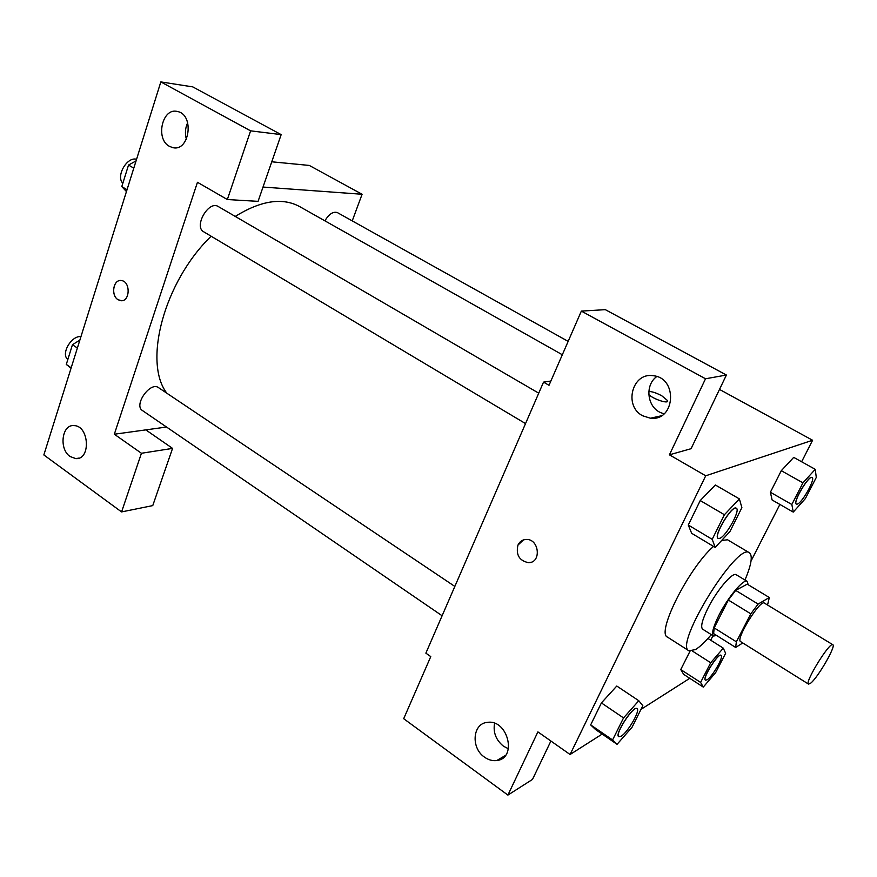 <?xml version="1.0" encoding="UTF-8"?>
<svg xmlns="http://www.w3.org/2000/svg" width="877" height="877" viewBox="0 0 877 877"><rect width="100%" height="100%" fill="white"/><g stroke="black" fill="none" stroke-linecap="round" stroke-linejoin="round"><path stroke-width="1.32" d="M810.447 683.358L808.528 684.104C804.22 682.909 829.828 641.405 832.821 644.716C836.417 645.702 817.517 678.283 810.447 683.358M808.528 684.104L740.616 641.613C735.178 639.673 760.206 599.101 764.382 603.091L832.821 644.716M767.55 605.02L769.326 597.522L758.112 604.067L750.811 613.834L736.362 641.8L735.66 647.456L742.753 642.962M750.811 613.834L728.348 600.032L714.174 627.899L736.362 641.8M714.174 627.899L713.637 633.611L735.66 647.456M728.348 600.032L735.671 590.385L758.112 604.067M769.326 597.522L747.226 584.148L735.671 590.385M748.169 584.718L747.226 581.385C743.806 578.327 727.888 597.248 718.877 615.347C713.133 627.022 711.346 633.918 713.516 636.022L716.673 635.518M713.516 636.022L702.663 629.193C700.405 627.033 702.126 620.116 707.805 608.474C716.717 590.396 732.701 571.618 736.252 574.753L747.226 581.385M711.291 634.619C705.152 641.898 699.901 646.875 695.516 649.561L688.927 650.811C673.415 645.297 737.513 541.383 749.407 552.773C752.883 555.689 751.403 564.777 744.968 580.026M688.927 650.811L667.529 637.13C655.886 633.435 688.905 567.605 713.527 546.415M721.661 540.451L727.57 539.793L749.407 552.773M801.633 461.773L812.595 440.254L705.722 475.794L570.083 754.505L602.181 734.071M640.988 709.372L689.771 678.316M710.699 640.199L712.99 635.693M751.041 561.028L779.883 504.439M638.796 700.734L616.783 686.033L601.403 702.926L590.67 724.906L595.483 729.467L617.068 744.31L632.054 727.23L642.83 705.7L638.796 700.734L623.536 717.912L612.584 739.969L617.068 744.31M739.377 498.892L715.358 484.992L700.23 500.548L688.281 525.038L691.668 533.304L715.193 547.412L729.916 531.583L741.887 507.64L739.377 498.892L724.413 514.733L712.201 539.333L715.193 547.412M815.248 469.327L793.707 457.377L781.286 470.686L770.39 492.249L772.111 499.989L793.246 512.091L805.393 498.564L816.29 477.428L815.248 469.327L802.948 482.843L791.843 504.494L793.246 512.091M700.613 682.416L680.749 669.557L690.013 651.227L680.749 669.557L683.687 674.369L703.277 687.086L715.698 672.56L725.63 653.299L723.295 648.158L710.699 662.749L700.613 682.416L703.277 687.086M667.583 400.603L661.795 395.801C656.588 393.028 652.269 391.57 648.837 391.427C652.269 391.57 656.588 393.017 661.795 395.79L667.583 400.603C669.272 404.308 654.078 399.539 648.827 394.694M726.397 375.038L705.514 378.776L581.352 311.105L605.327 309.658L726.397 375.038L691.076 448.695L669.414 454.823L705.722 475.794M719.502 389.421L812.595 440.254M550.866 381.046L543.532 382.131L549.013 385.299L581.352 311.105M656.785 376.551C645.132 384.63 646.755 405.503 659.515 412.102L663.922 413.911M642.6 415.753L650.405 418.219C675.301 421.596 678.206 377.669 653.08 375.718C632.12 372.199 623.437 406.062 642.6 415.753M669.414 454.823L705.514 378.776M543.532 382.131L425.871 653.157L430.771 656.599L403.694 718.702L507.904 795.088L532.503 779.401L550.909 741.021M507.904 795.088L537.897 731.889L570.083 754.505M502.115 758.506L501.162 757.969M494.562 723.317C493.006 732.448 495.987 740.078 503.486 746.217L508.43 748.772M484.499 757.147C488.478 759.953 492.578 761.083 496.81 760.523C517.704 758.408 507.783 718.822 487.272 722.396C472.571 723.459 470.686 747.982 484.499 757.147M517.945 545.099C519.71 541.482 522.484 539.596 526.299 539.443C539.399 538.84 541.624 563.034 528.447 562.672C519.272 560.71 515.775 554.856 517.945 545.099M523.481 539.903L517.956 545.099C515.775 554.856 519.283 560.71 528.458 562.672L531.21 562.19M166.838 393.214C142.94 362.289 163.988 281.758 211.127 236.22M235.233 216.422C260.897 200.537 282.35 197.259 299.583 206.555L562.332 354.757M525.531 423.591L203.694 231.791C193.466 226.595 208.715 200.099 218.241 206.523L538.73 393.17M442.107 615.753L142.425 410.524C133.381 405.196 150.296 381.21 158.54 387.645L454.834 586.428M324.874 220.829C329.061 213.944 333.26 211.214 337.459 212.64L568.153 341.394M114.328 434.225L197.457 182.284L227.34 199.539L250.603 130.837L160.831 81.912L43.85 454.944L121.574 511.916L141.438 453.266L114.328 434.225L166.52 427.022M352.236 220.883L362.091 194.266L263.012 187.053M120.566 280.519C112.99 280.136 110.973 295.681 118.044 299.704C110.557 295.439 113.396 278.974 121.377 280.563C130.892 281.374 130.081 302.379 120.62 300.668L118.044 299.704L121.475 300.712M169.524 146.382C155.021 139.18 162.278 107.071 177.549 111.532C194.749 114.668 189.509 152.214 172.637 147.588L169.524 146.382M70.127 456.533C58.715 449.134 61.818 424.139 74.052 425.608C89.311 425.674 91.022 460.096 75.729 458.605L70.127 456.533M187.678 122.692C185.211 127.987 184.784 133.512 186.384 139.268M145.812 429.883L172.561 448.388L152.751 505.601L121.574 511.916M172.561 448.388L141.438 453.266M227.34 199.539L258.068 201.359L281.166 134.619L192.776 86.889L160.831 81.912M281.166 134.619L250.603 130.837M362.091 194.266L309.285 165.435L271.76 161.796M79.873 340.079L72.451 344.716L66.29 364.448L71.059 368.165M72.451 344.716L77.373 348.048M66.29 364.448L71.18 367.803M67.858 359.427C60.458 354.308 71.344 335.332 80.947 336.625M136.056 160.919L128.524 165.051L121.793 186.593L126.441 191.559M128.524 165.051L133.786 168.143M121.793 186.593L127.022 189.717M122.835 183.26C115.6 176.31 127.022 156.347 136.56 159.296M705.448 680.157L705.404 680.135C701.83 678.732 718.241 652.609 721.015 655.283L721.047 655.316M707.947 638.456L723.295 648.158M692.348 651.019L710.699 662.749M680.749 669.557L683.687 674.369M707.147 679.774L705.481 680.19C701.907 678.787 718.318 652.663 721.091 655.338C724.051 656.402 712.486 676.66 707.147 679.774M796.371 504.111L796.327 504.089C792.315 502.762 808.791 474.808 812.003 477.505L812.047 477.537M793.707 457.377L781.286 470.686L802.948 482.843M781.286 470.686L770.39 492.249L791.843 504.494M770.39 492.249L772.111 499.989M797.489 504.056L796.415 504.143C792.402 502.806 808.879 474.852 812.091 477.559C815.61 478.689 802.565 502.335 797.489 504.056M618.745 736.713L618.702 736.68C614.218 734.663 633.413 705.141 636.943 708.605L636.987 708.638M616.783 686.033L601.403 702.926L623.536 717.912M601.403 702.926L590.67 724.906L612.584 739.969M590.67 724.906L595.483 729.467M621.267 736.143L618.789 736.746C614.306 734.718 633.501 705.207 637.031 708.66C640.627 710.162 627.987 732.152 621.267 736.143M718.153 538.39L718.11 538.357C712.968 536.395 732.021 504.659 736.231 508.189L736.274 508.211M715.358 484.992L700.23 500.548L724.413 514.733M700.23 500.548L688.281 525.038L712.201 539.333M688.281 525.038L691.668 533.304M719.853 538.314L718.208 538.412C713.056 536.461 732.12 504.713 736.329 508.243C740.747 509.877 726.408 536 719.853 538.314M650.405 418.219L661.214 415.819M496.81 760.523L505.404 755.47M172.637 147.588L174.885 147.818M75.729 458.605L78.963 458.101"/></g></svg>

